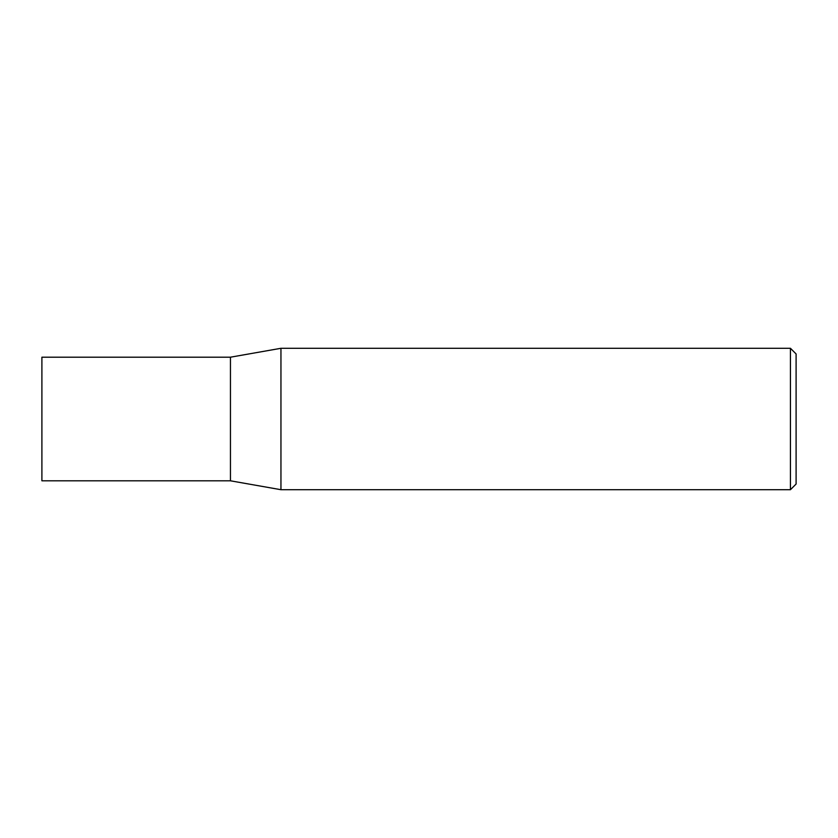 <?xml version="1.0" encoding="UTF-8"?>
<svg xmlns="http://www.w3.org/2000/svg" width="838" height="838" viewBox="0 0 838 838"><rect width="100%" height="100%" fill="white"/><g stroke="black" fill="none" stroke-linecap="round" stroke-linejoin="round"><path stroke-width="0.63" stroke-dasharray="4.19 3.14" d="M230.45 357.198L230.45 480.803M41.9 357.198L41.9 480.803M280.95 348.294L280.95 489.706M796.1 484.05L796.1 353.95M790.444 348.294L790.444 489.706"/><path stroke-width="1.26" d="M230.45 480.803L230.45 357.198L280.95 348.294L280.95 489.706L230.45 480.803L41.9 480.803L41.9 357.198L230.45 357.198M790.444 348.294L796.1 353.95L796.1 484.05L790.444 489.706L790.444 348.294L280.95 348.294M790.444 489.706L280.95 489.706"/></g></svg>
